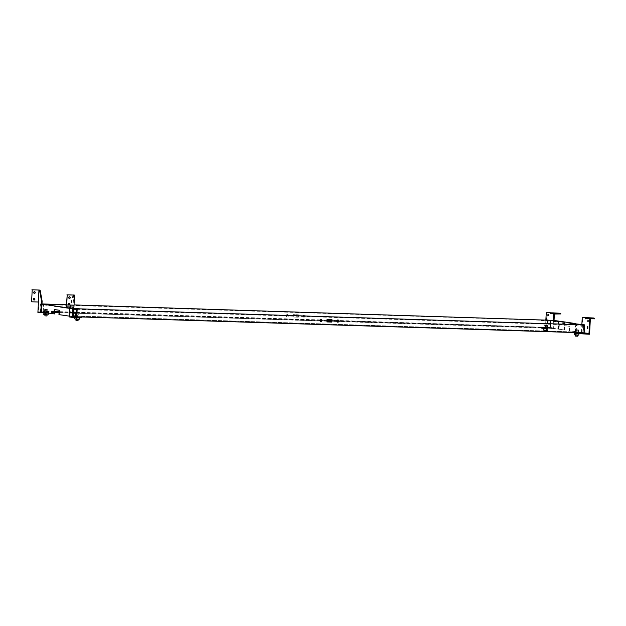 <?xml version="1.0" encoding="UTF-8"?>
<svg xmlns="http://www.w3.org/2000/svg" width="626" height="626" viewBox="0 0 626 626"><rect width="100%" height="100%" fill="white"/><g stroke="black" fill="none" stroke-linecap="round" stroke-linejoin="round"><path stroke-width="0.47" stroke-dasharray="3.13 2.35" d="M545.684 328.047L545.637 329.002L547.664 329.159L546.459 329.127L546.514 328.165L545.669 328.141L545.622 329.096L544.565 328.994L544.847 328.024L546.326 328.548L545.95 327.907L544.377 327.86L546.999 328.188L544.55 327.899L544.581 327.375L546.842 327.492L544.581 327.375M546.459 327.907L543.524 327.813L546.459 327.907L546.42 328.572L547.813 328.775L547.852 328.11M544.972 328.728L547.257 328.814L546.999 328.188L545.426 328.008L544.417 329.057L543.595 328.94L544.8 328.979M547.147 328.666L546.944 328.18M546.6 328.04L545.622 328.008M544.377 327.86L544.041 328.595L546.271 328.54L544.104 328.47L544.417 328.008M545.238 328.126L544.98 328.595M547.14 328.799L544.917 328.76L544.714 330.285L547.593 330.63L547.687 328.846L544.417 328.979M545.637 329.002L546.459 329.127M545.622 329.096L544.417 329.057M543.595 328.94L544.158 328.478M543.853 328.603L546.842 329.041M544.15 328.611L546.318 328.681M546.647 328.689L546.279 330.442L543.478 330.348M543.595 328.861L543.509 330.348L547.961 330.387L543.172 330.058M543.587 328.564L546.85 328.963M546.373 328.658L543.235 328.806M546.279 330.442L547.961 330.387M544.988 330.497L546.623 330.544L544.988 330.497M546.561 331.694L544.424 331.584L544.487 330.434M546.506 331.741L544.479 331.639M543.603 327.492L540.668 327.398L543.603 327.492L543.571 328.157L544.964 328.36L544.996 327.695M544.964 328.36L540.629 328.063L540.668 327.398M540.629 328.063L543.571 328.157M542.022 328.267L542.061 327.601M547.813 328.775L543.485 328.478L543.524 327.813M543.485 328.478L546.42 328.572M544.878 328.681L544.917 328.016M538.978 327.304L545.481 327.249L550.332 327.954L538.978 327.304L538.939 327.969L544.487 327.883L544.518 327.218M544.487 327.883L553.587 329.026L544.197 328.728L544.229 328.063L541.545 327.672L42.286 312.217M544.197 328.728L538.939 327.969M553.439 320.355L553.016 328.337L544.229 328.063M552.914 320.927L552.883 321.459L558.181 321.631L557.789 329.08L552.249 328.282L338.556 321.537M554.033 320.442L553.587 329.026M545.872 319.808L545.481 327.249M546.874 312.225L546.052 327.938M553.4 312.914L553.713 313.587L551.06 313.501L554.378 313.978M553.744 312.922L553.713 313.587M557.038 312.984L557.007 313.649L553.368 313.54M557.383 313.039L557.007 313.649M559.644 313.11L559.613 313.775L557.351 313.704M560.755 313.939L559.613 313.775M551.044 313.806L550.442 313.782L551.06 313.501M551.037 313.798L551.083 312.836M548.188 315.645L548.22 314.628M547.601 320.919L547.507 322.648L547.601 320.919L548.18 320.935L548.126 322.672L548.18 320.935M550.755 319.964L550.332 327.954M545.723 326.772L545.324 326.303L544.823 326.31L545.7 326.772L545.269 326.373L546.717 326.412L545.794 326.772M545.77 326.772L546.263 325.426L544.878 325.317L546.764 325.418L546.717 326.412L545.324 326.303L545.348 325.23L546.373 325.285L545.77 326.772M544.823 326.31L545.269 326.373L545.277 325.309L544.8 325.246L544.823 326.31M546.764 325.418L544.878 325.317M546.631 325.285L544.307 325.215L546.631 325.285M544.894 325.528L547.547 325.598L544.894 325.528M546.631 327.414L543.978 327.335L546.631 327.414M576.679 333.588L575.623 333.486L575.904 332.508L576.742 332.539L576.695 333.494L577.751 333.595L577.563 332.656L576.726 332.625L576.679 333.588L575.474 333.548M577.618 336.185L575.482 336.068M577.18 334.973L575.544 334.926L577.18 334.973M577.563 336.232L575.537 336.123M576.695 333.494L578.729 333.572L578.056 332.68L576.382 332.484L576.03 333.22L576.483 332.5L578.056 332.68L576.382 332.484M577.657 332.523L575.435 332.351L575.098 333.087L577.266 333.157L577.008 332.398L577.383 333.04L575.161 332.962L575.904 332.508M576.037 333.087L578.197 333.29M574.754 333.142L577.9 333.533M579.081 333.666L576.03 333.22M574.911 333.095L577.43 333.142L577.477 334.652L574.566 334.84M574.645 333.055L577.548 333.4L574.292 333.298M578.721 333.65L577.516 333.611M578.205 333.157L577.563 332.656M577.258 331.991L575.638 331.866L577.258 331.991M577.688 331.897L575.036 331.827L577.688 331.897M575.951 330.019L578.604 330.09L575.951 330.019M576.077 329.8L578.401 329.863L576.077 329.8M577.43 329.777L575.936 329.808L577.383 329.847L576.335 329.792L576.327 330.864L577.775 330.904L576.382 330.794L576.405 329.722L577.908 329.839L576.405 329.722M576.851 331.264L577.775 330.904L577.908 329.839M577.821 329.91L577.321 329.918L576.828 331.264L577.383 329.847M576.757 331.256L575.881 330.802L576.781 331.264L575.881 330.802L575.936 329.808M46.16 310.997L45.729 310.606L47.177 310.645L46.254 311.005L46.723 309.659L45.338 309.549L47.224 309.651L47.177 310.645L45.729 310.606L45.784 309.604L45.26 309.471L45.283 310.543L46.16 310.997M46.191 310.997L45.808 309.463L46.833 309.518L46.238 311.005M47.224 309.651L45.338 309.549M47.091 309.518L44.767 309.447L47.091 309.518M45.354 309.76L48.006 309.831L45.354 309.76M47.099 311.638L44.446 311.568L47.099 311.638M46.66 311.732L45.041 311.607L46.66 311.732M44.884 313.196L45.307 312.249L46.152 312.28L46.097 313.235L48.124 313.391L47.357 312.28L45.784 312.225L45.44 312.828L45.784 312.225M44.876 313.29L46.081 313.329L46.128 312.366L46.973 312.397L46.919 313.352L48.124 313.391M44.11 312.937L45.667 312.006L46.786 312.781L46.504 312.155M47.607 312.898L47.459 312.421L45.886 312.241M44.931 312.108L44.501 312.828L46.668 312.898L44.618 312.71M46.097 313.235L46.919 313.352M45.33 312.977L47.599 313.031M44.61 312.844L47.302 313.274M44.313 312.836L46.833 312.883L46.88 314.393L43.977 314.581M44.047 312.797L46.95 313.141L43.695 313.039M45.135 312.953L45.103 311.709L47.232 311.818L45.049 311.615M46.081 313.329L45.26 313.211M45.448 314.729L47.083 314.776L45.448 314.729M46.966 315.974L44.939 315.864M47.02 315.927L44.892 315.809M46.919 312.139L43.984 312.045L46.919 312.139L46.887 312.804L48.28 313L48.312 312.335M48.28 313L43.945 312.71L43.984 312.045M43.945 312.71L46.887 312.804M45.338 312.914L45.377 312.241M37.896 312.405L47.169 312.695L47.545 312.077L42.967 311.936L45.369 312.28L45.393 311.748L43.343 311.451L54.634 311.811M47.169 312.695L50.197 313.133L50.229 312.468M50.197 313.133L48.186 313.07M41.559 312.194L38.538 311.756L47.2 312.03M54.595 312.57L45.369 312.28M41.981 304.126L40.416 303.9L40.001 311.889L41.566 312.116M40.001 311.889L54.525 313.931M38.444 302.022L39.047 302.037L38.538 311.756M33.867 300.026A0.869 0.782 -81.8 0 1 33.068 299.142A0.869 0.782 -81.8 0 1 34.109 298.336M34.219 293.367A0.869 0.782 -81.8 0 1 33.413 292.483A0.869 0.782 -81.8 0 1 34.461 291.685M39.274 290.002L38.648 301.982L31.3 301.748M39.047 302.037L38.648 301.982M73.868 309.221L40.87 304.447L40.479 311.904M54.752 309.596L59.666 310.246L59.439 314.643L73.477 316.67M69.4 316.138L72.999 316.654L73.375 309.471L73.414 308.673L69.815 308.149M73.015 316.74L69.995 316.302L73.492 316.412M58.954 314.628L59.439 314.643M59.18 310.23L59.666 310.246M66.411 304.674L68.461 304.737M69.439 304.768L74.04 304.917M41.989 303.946L40.416 303.9M75.503 315.974L583.096 332.234M74.369 316.474L581.257 332.476L581.28 331.944M82.742 316.803L84.353 316.928L82.742 316.803M69.353 316.952L81.341 316.967M575.341 332.562L572.657 332.171L580.967 332.437L575.717 331.678L576.108 324.221L583.643 325.309L583.283 332.234M82.765 316.271L84.385 316.396L82.765 316.271M76.536 316.177L75.503 316.06M76.583 315.989L583.103 332.234M54.65 311.529L43.241 311.169L43.757 304.541L40.87 304.447M54.274 309.526L54.752 309.541M581.257 332.476L576.194 331.694L576.616 323.705M320.755 321.631A1.135 1.025 -81.8 0 1 319.776 320.465A1.135 1.025 -81.8 0 1 321.075 319.401M337.61 322.163A1.135 1.025 -81.8 0 1 336.631 320.997A1.135 1.025 -81.8 0 1 337.93 319.933M326.928 321.889L326.819 319.487L331.983 319.675M75.605 314.135L76.669 314.268M583.221 331.983L583.643 325.309M583.041 332.226L583.401 325.301M76.928 309.33L583.573 325.324M553.016 328.337L558.275 329.096L558.682 321.201M293.125 317.03L293.25 314.635L298.187 314.792L298.062 317.186L293.125 317.03L298.062 317.186M303.062 316.146A1.135 1.025 -81.8 0 1 305.112 316.208A1.135 1.025 -81.8 0 1 303.062 316.146M286.207 315.614A1.135 1.025 -81.8 0 1 288.257 315.676A1.135 1.025 -81.8 0 1 286.207 315.614M43.39 303.993L42.967 311.936M43.757 304.541L43.789 304.009M581.452 332.453L581.867 324.464M575.81 323.681L575.396 331.577L574.918 331.561L575.31 324.104L570.012 323.939L576.108 324.221M570.81 324.057L570.834 323.517M570.012 323.939L570.036 323.407M575.396 331.577L569.691 330.747L569.918 326.357L565.012 325.645L564.777 330.043L559.073 329.213L559.487 321.224M564.777 330.043L558.588 329.198L558.979 321.748L575.31 324.104M552.883 321.459L558.979 321.748M553.681 321.576L553.713 321.044M563.314 323.947L564.926 324.08L563.314 323.947M542.077 320.88L543.689 321.005L542.077 320.88M576.28 324.871L579.136 325.097L576.28 324.871M45.682 304.612L48.538 304.839L45.682 304.612M545.223 320.379L548.079 320.614L545.223 320.379M76.74 309.103L79.596 309.33L76.74 309.103M43.593 304.51L550.231 320.504L550.645 320.543L550.285 327.461L552.281 327.75L552.249 328.282M558.181 321.631L550.645 320.543M572.626 332.836L582.016 333.134L589.551 334.221M581.726 333.674L577.399 333.384L581.726 333.674L581.765 333.009M578.87 333.259L574.543 332.969L578.87 333.259L578.909 332.594L574.574 332.304L578.909 332.594M575.717 331.678L576.194 331.694M586.163 317.906L586.116 318.869L585.513 318.853L590.365 318.744M594.669 318.837L586.116 318.571M582.016 333.134L582.806 318.094M588.182 320.402L588.15 321.428M587.83 327.054L587.798 328.079M580.333 333.47L580.365 332.962M578.792 333.58L578.823 332.915M577.399 333.384L577.43 332.711M76.865 313.955L78.281 314.135L78.234 315.136L76.849 315.019L76.685 313.955L78.86 314.095L76.685 314.041M575.826 332.375L576.679 332.492M47.06 312.264L46.207 312.147M45.228 312.116L46.081 312.233M558.275 329.096L557.789 329.08M288.484 315.707A1.135 1.025 98.2 0 0 286.434 315.645A1.135 1.025 98.2 0 0 288.484 315.707M305.339 316.24A1.135 1.025 98.2 0 0 303.289 316.177A1.135 1.025 98.2 0 0 305.339 316.24M298.289 317.218L298.414 314.823L293.484 314.667L293.359 317.069M558.588 329.198L559.073 329.213M574.918 331.561L569.206 330.731L569.441 326.342L564.527 325.63L564.3 330.027M569.691 330.747L569.206 330.731M569.918 326.357L569.441 326.342M565.012 325.645L564.527 325.63M550.403 320.535L550.043 327.453L338.572 320.496M550.231 320.504L549.886 327.163M575.936 333.173L575.967 332.5M577.477 333.063L577.516 332.398M574.543 332.969L574.574 332.304M584.042 317.46L584.011 318.133M592.439 318.102L592.399 318.767M593.558 318.008L593.526 318.673M552.281 327.75L338.682 321.005M336.866 320.95L331.702 320.786M326.991 320.637L321.827 320.473M320.011 320.418L76.755 312.742M73.688 312.64L59.079 312.178M54.626 312.038L45.393 311.748M336.921 321.482L331.67 321.318M326.968 321.169L321.701 321.005M320.066 320.95L76.724 313.274M73.665 313.172L59.055 312.71M51.708 311.779L53.327 311.904L51.708 311.779M51.684 312.311L53.296 312.437L51.684 312.311M78.281 314.135L76.395 314.033L77.843 314.08L77.295 315.488L76.341 315.034L78.234 315.136L77.288 315.496L77.82 314.08L78.367 314.072L76.802 314.025L77.288 315.496M76.317 313.962L76.341 315.034L77.217 315.488M77.976 316.623L75.042 316.529L77.976 316.623L77.945 317.288L79.338 317.492L79.369 316.826M79.338 317.492L75.003 317.202L75.042 316.529M75.003 317.202L77.945 317.288M76.395 317.398L76.435 316.733M78.626 317.241L81.654 317.679M74.369 316.443L78.657 316.576M73.688 294.971L70.574 305.253L69.995 316.302M69.11 303.399A0.869 0.782 98.2 0 0 68.062 304.197A0.869 0.782 98.2 0 0 68.868 305.089M69.455 296.74A0.869 0.782 98.2 0 0 68.414 297.538A0.869 0.782 98.2 0 0 69.212 298.43M66.293 306.81L73.039 307.022L73.665 295.042M72.921 307.006L73.923 307.084M73.062 295.018L69.877 306.951M69.971 305.238L70.574 305.253M77.186 316.858L78.461 316.897L77.186 316.858L77.139 317.82L75.934 317.781M78.516 316.779L76.943 316.733M78.727 317.398L78.516 316.905L76.81 316.85L76.489 317.452L78.727 317.398M78.665 317.382L78.461 316.897M76.755 316.842L76.497 317.319M77.209 316.764L77.788 317.257L77.468 316.631L75.895 316.576L77.209 316.764L77.154 317.726L79.181 317.883L77.976 317.844L78.031 316.889M75.895 316.576L75.558 317.312L77.788 317.257L75.621 317.194L75.934 316.725M78.414 316.764L76.841 316.717M75.989 316.592L77.561 316.646M77.718 316.224L76.098 316.099L77.718 316.224M78.657 317.523L76.294 317.75M75.942 317.687L76.364 316.74M75.143 317.476L75.676 317.202M77.154 317.726L77.976 317.844M75.668 317.335L78.36 317.765M75.37 317.319L77.89 317.374L77.937 318.884L75.034 319.072M75.104 317.288L78.007 317.632L74.752 317.531M77.139 317.82L76.317 317.695M76.505 319.221L78.14 319.268L76.505 319.221M78.023 320.465L75.996 320.355M78.078 320.41L75.942 320.301M76.286 316.6L77.139 316.725M78.117 316.756L77.264 316.631M546.06 328.055L544.362 328.001M545.144 327.547L546.772 327.594L545.144 327.547M545.09 328.744L547.257 328.814M544.8 325.246L545.348 325.23M546.373 325.285L546.85 325.356M576.202 332.03L577.829 332.077L576.202 332.03M577.008 332.398L575.435 332.351M577.117 332.539L575.419 332.484M576.147 333.235L578.314 333.306M579.089 333.627L577.775 333.58L577.876 332.508M576.726 332.625L576.296 332.617M576.742 332.539L577.18 332.547M574.23 334.55L579.019 334.879M578.651 335.113L577.336 334.926M45.26 309.471L45.808 309.463M46.833 309.518L47.31 309.58M47.404 312.413L46.973 312.397M46.128 312.366L45.698 312.358M44.876 312.241L45.307 312.249M46.152 312.28L46.582 312.288M46.41 312.139L44.837 312.092M46.52 312.28L44.822 312.225M45.549 312.977L47.717 313.047M43.632 314.291L48.421 314.62M48.053 314.862L46.739 314.667M77.89 314.009L78.367 314.072M76.802 314.025L77.82 314.08M59.094 311.951L73.704 312.413M76.763 312.507L320.058 320.191M321.803 320.246L327.007 320.41M331.71 320.559L336.913 320.723M338.658 320.778L549.98 327.445M337.046 320.442L331.725 320.277M327.022 320.129L321.717 319.964M320.183 319.909L76.779 312.225M73.719 312.131L59.11 311.67M77.796 316.247L76.161 316.2L77.796 316.247M77.577 316.772L75.879 316.717M76.607 317.468L78.774 317.538M74.69 318.783L79.479 319.103M79.111 319.346L77.796 319.158M545.418 328.008L546.999 328.063M544.565 328.994L544.589 327.382M546.842 327.5L546.694 329.104M547.609 330.63L544.816 330.544M548.533 314.275L547.93 314.26M546.302 325.363L545.285 325.309M544.307 325.215L543.978 327.335M575.623 333.486L575.607 332.39M576.476 332.5L578.056 332.547M575.036 331.827L575.364 329.706M576.343 329.8L575.865 329.73M46.762 309.596L45.745 309.541M44.446 311.568L44.54 309.651M47.302 311.732L47.153 313.336M82.092 316.811L82.116 316.279M562.664 323.963L562.688 323.431M541.427 320.888L541.451 320.355M575.137 324.886L575.161 324.354M44.54 304.627L44.563 304.095M544.08 320.402L544.104 319.87M75.597 309.119L75.621 308.587M587.837 321.772L588.44 321.787M587.485 328.423L588.088 328.447M51.035 312.319L51.066 311.787M78.336 316.74L78.211 317.828M76.082 317.718L76.075 316.623M45.017 312.131L45.041 311.607M47.279 312.249L47.31 311.725M53.296 312.437L53.327 311.904M78.86 314.095L78.962 316.24M587.54 326.694L588.143 326.709M587.892 320.035L588.495 320.058M79.596 309.33L79.619 308.798M548.079 320.614L548.102 320.074M48.538 304.839L48.562 304.306M579.136 325.097L579.16 324.565M543.689 321.005L543.72 320.473M564.926 324.08L564.957 323.548M84.353 316.928L84.385 316.396M47.803 309.604L47.905 311.748M578.401 329.863L578.502 332.007M547.343 325.371L547.445 327.515M548.126 322.672L547.523 322.648M548.478 316.013L547.875 315.989M546.561 331.655L546.623 330.544M546.819 328.016L546.842 327.492"/><path stroke-width="0.94" d="M546.561 331.694L544.432 331.584L546.561 331.655M553.407 312.875L550.497 312.82L553.807 313.297L560.786 313.274L553.4 312.914M560.786 313.274L560.755 313.939L555.575 314.017L555.614 313.352M554.033 320.442L554.378 313.978L555.575 314.017M74.04 304.917L553.439 320.355L553.807 313.297M546.271 312.21L551.083 312.836L550.481 312.82L550.434 313.782L550.497 312.82L546.271 312.21L545.872 319.808M547.946 314.26L547.86 315.989L547.946 314.26M548.22 314.628L548.188 315.645M577.618 336.185L575.482 336.076L577.618 336.185L577.673 335.09M574.66 333.055L574.23 334.55L575.857 335.027M575.975 333.243L575.881 335.027L578.651 335.113L579.081 333.666M575.576 333.267L574.754 333.142M578.651 335.113L574.535 334.84L578.667 335.121M574.652 333.431L577.775 333.58M44.055 313.172L44.876 313.29L44.11 312.937M45.041 312.969L48.147 313.078L45.236 313.266L45.283 314.768L48.053 314.862L48.492 313.368L48.1 313.07M44.07 312.797L43.632 314.291L45.26 314.768L43.937 314.581M48.053 314.862L43.977 314.581M47.02 315.927L44.892 315.817L46.966 315.974L47.075 314.831M48.108 313.07L37.896 312.405L38.444 302.022L31.582 301.787L32.216 289.807L38.953 290.026L38.327 302.006M41.566 312.116L42.286 312.217L41.559 312.194L42.138 301.145L41.535 301.129L40.925 312.844M33.35 299.181A0.869 0.782 -81.8 0 1 34.915 299.228A0.869 0.782 -81.8 0 1 33.35 299.181M34.109 298.336A0.869 0.782 -81.8 0 1 33.867 300.026M33.702 292.522A0.869 0.782 -81.8 0 1 35.267 292.569A0.869 0.782 -81.8 0 1 33.702 292.522M34.461 291.685A0.869 0.782 -81.8 0 1 34.219 293.367M31.582 301.787L32.216 289.807M31.926 289.768L40.142 290.128L42.138 301.145M40.142 290.128L38.953 290.026M39.54 290.104L41.535 301.129M73.023 316.654L73.477 316.67L73.868 309.221L76.763 309.307L76.787 308.774L73.438 308.673M42.286 312.217L54.525 313.931L54.752 309.596M69.815 308.149L41.981 304.126M54.047 313.916L54.274 309.526L59.18 310.23L58.954 314.628L69.4 316.138M76.763 308.571L79.619 308.798L76.763 308.571M545.246 319.847L548.102 320.074L545.246 319.847M45.706 304.079L48.562 304.306L45.706 304.079M576.303 324.338L579.16 324.565L576.303 324.338M542.1 320.348L543.72 320.473L542.1 320.348M563.337 323.415L564.957 323.548L563.337 323.415M41.989 303.946L66.411 304.674M68.461 304.737L69.439 304.768M584.551 324.847L581.867 324.464L582.235 317.405L585.553 317.883L585.498 318.853L585.56 317.891L590.373 318.517L589.551 334.221L588.714 334.198L577.876 333.595L577.915 332.93L575.341 332.562L584.136 332.836L584.551 324.847L76.787 308.774M581.867 324.464L570.036 323.407L575.818 323.587L559.487 321.224L553.713 321.044L558.689 321.115L553.439 320.355M331.983 319.675L331.858 322.077L326.928 321.92L327.054 319.518L331.983 319.675M336.858 321.028A1.135 1.025 -81.8 0 1 338.909 321.099A1.135 1.025 -81.8 0 1 336.858 321.028M320.003 320.496A1.135 1.025 -81.8 0 1 322.054 320.567A1.135 1.025 -81.8 0 1 320.003 320.496M575.341 332.562L76.771 316.819L77.186 308.837M76.771 316.819L74.369 316.474L74.4 315.942L75.503 315.974M74.4 315.942L76.583 315.989L76.763 309.307M76.669 314.268L75.597 314.142L75.503 316.06L76.536 316.177M577.876 333.595L572.641 332.476M587.564 326.694L587.47 328.423L587.564 326.694M587.908 320.035L587.822 321.772L587.908 320.035M584.136 332.836L588.988 333.541L589.778 318.493M580.372 332.805L577.43 332.711L580.365 332.962M588.988 333.541L577.915 332.93M321.075 319.401A1.135 1.025 -81.8 0 1 320.755 321.631M337.93 319.933A1.135 1.025 -81.8 0 1 337.61 322.163M331.757 319.667L331.631 322.038L326.928 321.889M75.597 314.142L76.325 313.962M587.986 334.174L588.025 333.509M582.235 317.405L593.558 318.008L585.553 317.883L590.373 318.517M76.685 314.041L75.824 313.931M587.798 328.079L587.83 327.054M588.15 321.428L588.182 320.402M592.744 318.783L594.669 318.837L594.7 318.172M590.365 318.744L592.744 318.814L592.783 318.149M338.682 321.005L336.866 320.95M331.702 320.786L326.991 320.637M321.827 320.473L320.011 320.418M76.755 312.742L73.688 312.64M59.079 312.178L54.626 312.038M338.556 321.537L336.921 321.482M331.67 321.318L326.968 321.169M321.701 321.005L320.066 320.95M76.724 313.274L73.665 313.172M59.055 312.71L54.595 312.57M81.341 316.967L73.015 316.74L73.524 307.069M72.921 307.053L72.381 317.39L81.654 317.679L81.685 317.014M73.492 316.412L74.369 316.443M72.381 317.39L69.353 316.952L69.877 306.951M68.868 305.089A0.869 0.782 98.2 0 0 69.11 303.399M69.909 304.291A0.869 0.782 98.2 0 0 68.344 304.236A0.869 0.782 98.2 0 0 69.909 304.291M69.212 298.43A0.869 0.782 98.2 0 0 69.455 296.74M70.261 297.632A0.869 0.782 98.2 0 0 68.696 297.585A0.869 0.782 98.2 0 0 70.261 297.632M67.209 294.869L66.293 306.81L73.923 307.084L74.557 295.096L67.209 294.869L66.583 306.85M73.062 295.018L66.927 294.83M73.085 294.956L74.557 295.096M75.112 317.664L75.934 317.781L75.143 317.476M76.435 317.476L76.341 319.26L79.111 319.346L79.205 317.562M75.128 317.288L74.69 318.783L76.317 319.26L74.995 319.064M76.028 317.499L79.549 317.851M76.341 319.26L79.479 319.103L75.034 319.072M78.078 320.418L75.949 320.301L78.023 320.465L78.133 319.315M54.634 311.811L59.094 311.951M73.704 312.413L76.763 312.507M320.058 320.191L321.803 320.246M327.007 320.41L331.71 320.559M336.913 320.723L338.658 320.778M338.572 320.496L337.046 320.442M331.725 320.277L327.022 320.129M321.717 319.964L320.183 319.909M76.779 312.225L73.719 312.131M59.11 311.67L54.65 311.529M575.482 336.068L575.544 334.98M48.069 314.862L45.283 314.768M44.892 315.809L44.947 314.721M75.942 320.301L76.004 319.213"/></g></svg>
